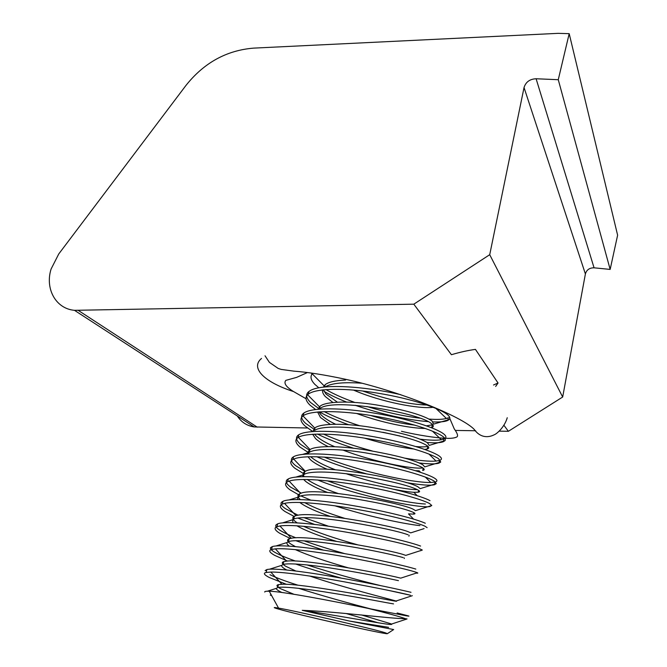 <?xml version="1.0" encoding="UTF-8"?>
<svg xmlns="http://www.w3.org/2000/svg" width="667" height="667" viewBox="0 0 667 667"><rect width="100%" height="100%" fill="white"/><g stroke="black" fill="none" stroke-linecap="round" stroke-linejoin="round"><path stroke-width="1" d="M493.513 385.001L498.049 383L475.446 349.391C468.426 350.3 460.413 352.076 451.409 354.711L413.807 304.177L74.479 310.322C55.795 308.763 44.831 288.736 51.101 269.009L58.746 253.977L185.91 85.501C203.944 62.806 226.513 50.35 253.602 48.124L558.104 33.35L569.193 33.667L617.617 235.193L610.155 269.41L594.064 267.817C589.495 267.792 586.601 269.835 585.393 273.962L524.037 87.552C525.796 81.983 529.815 79.048 536.101 78.756L558.262 79.706L569.193 33.667M307.462 427.989L254.21 426.938C246.89 425.788 241.254 422.136 237.327 415.983M413.807 304.177L489.72 254.694L562.673 397.023L508.387 431.299L499.416 431.149M475.663 430.757L455.211 430.423M508.387 431.299L504.06 425.479M293.43 391.537C264.549 382.224 249.975 368.042 261.506 358.437M498.049 383L495.664 386.426M489.72 254.694L524.037 87.552M562.673 397.023L585.393 273.962M558.262 79.706L610.155 269.41M378.431 622.861L346.065 613.507M281.824 592.471L279.982 591.554C277.347 590.153 276.13 589.086 276.33 588.352L277.747 587.535C283.108 586.143 307.579 588.953 333.792 593.38C361.864 597.815 385.926 602.718 393.538 603.885M264.766 592.063C264.465 591.379 265.958 591.104 269.235 591.229C282.024 591.396 331.291 600.684 368.376 608.446C387.369 613.198 399.758 616.616 405.536 618.709C391.354 618.801 336.96 611.606 302.243 610.33C333.517 614.849 380.599 623.57 389.236 624.395L390.27 624.479C392.138 624.562 392.238 624.304 390.57 623.678L361.414 614.932M293.889 594.255L280.64 588.744C276.672 586.568 275.93 585.201 278.422 584.642L281.908 584.275C300.692 583.158 382.233 598.774 394.155 600.967L395.564 601.175C396.99 601.359 396.923 601.242 395.364 600.817C387.927 598.658 341.571 586.977 309.713 576.021M286.71 569.968L285.201 569.134C282.408 567.484 281.249 566.216 281.741 565.341L283.125 564.499C288.569 562.631 313.023 565.016 339.119 569.393C367.067 573.778 390.945 578.989 398.424 580.64M295.756 570.977L285.851 566.35C281.949 563.974 281.257 562.406 283.792 561.631L286.593 561.13C304.169 558.621 387.185 574.512 399.033 577.747L400.734 578.147L417.375 572.736C418.251 573.136 417.85 573.27 416.183 573.12L416.183 573.128M348.091 567.767C325.204 561.189 307.587 555.119 295.239 549.575M295.339 546.565L291.02 544.147C287.185 541.579 286.543 539.811 289.111 538.836L291.287 538.261C307.612 534.35 392.104 550.433 403.868 554.736L405.769 555.386L422.319 550.05L419.993 548.933C409.821 545.047 387.327 539.82 352.51 533.241C321.135 527.572 291.229 524.22 279.94 525.98L291.287 538.261M336.535 541.379C318.226 535.676 305.002 530.473 296.857 525.771M357.495 544.747C334.984 538.469 316.975 532.308 303.468 526.263M297.174 522.836L296.148 522.144C292.371 519.385 291.779 517.417 294.389 516.233L295.981 515.683C311.03 510.322 396.973 526.546 408.663 531.933L410.689 532.883L424.087 528.606M330.132 516.35C316.308 511.631 306.461 507.195 300.592 503.043L299.842 502.443M344.656 518.317C326.88 512.79 313.565 507.562 304.702 502.635M297.465 499.525L298.082 497.207L298.966 496.623C304.669 493.397 329.064 494.539 354.811 498.774C384.392 503.835 403.727 508.296 412.815 512.148C415.399 513.298 415.649 513.957 413.565 514.115L408.487 513.882L413.598 519.126M327.43 492.404C317.492 488.636 310.23 484.959 305.636 481.391L303.643 479.456M300.283 499.55C297.44 496.982 297.215 495.081 299.616 493.838L300.675 493.372C314.399 486.551 401.801 502.843 413.407 509.338L415.491 510.639L431.782 505.503L429.957 506.553C419.276 508.721 355.278 495.323 317.65 479.957M338.077 493.472C323.929 488.628 313.657 483.967 307.254 479.473M302.459 476.63L304.152 474.404C309.938 470.735 334.309 471.477 359.947 475.671C389.386 480.707 408.579 485.393 417.525 489.728C420.06 491.054 420.268 491.879 418.167 492.213L413.84 492.296C409.113 492.004 402.351 490.97 393.555 489.211M327.038 469.218C319.701 466.075 314.232 462.981 310.63 459.922L307.979 456.737M304.16 476.597C302.56 474.47 302.776 472.811 304.794 471.636L305.369 471.327C317.742 463.031 406.587 479.323 418.117 486.943L420.185 488.644L436.318 483.625L434.467 484.742C430.215 485.751 420.702 485.017 405.92 482.533M417.334 489.636C407.579 489.953 374.654 483.533 346.381 473.787M335.193 469.701C324.129 465.491 316.15 461.347 311.256 457.245L310.63 456.67M307.795 453.952L309.296 452.368C315.157 448.274 339.511 448.633 365.032 452.776C394.339 457.795 413.39 462.706 422.194 467.5C424.679 469.001 424.854 470.002 422.72 470.502L423.212 468.167M420.66 472.369L419.109 470.827L415.416 470.677M328.114 446.582C322.586 443.888 318.409 441.237 315.583 438.636L312.656 434.25M308.546 453.919L308.312 451.517L310.055 449.55C316.158 445.456 340.495 445.831 365.941 449.967C395.097 454.986 414.04 459.905 422.778 464.741L424.754 466.892L440.72 462.014L438.944 463.131C435.759 464.174 429.148 464.115 419.093 462.956M422.836 467.901C413.89 469.593 373.111 461.839 342.93 450.058M334.617 446.673C326.288 443.13 320.143 439.561 316.2 435.985L314.541 434.142M314.666 430.348C321.102 425.955 345.398 426.071 370.66 430.173C399.55 435.176 418.276 440.27 426.83 445.473C429.265 447.14 429.398 448.307 427.239 448.974L424.687 449.425M414.149 449.033C400.233 447.524 383.733 443.905 364.657 438.186M330.182 424.354L320.502 417.534L317.592 411.973M313.215 430.765L315.024 427.822C320.977 423.253 345.306 423.17 370.702 427.264C399.858 432.266 418.751 437.419 427.405 442.738L429.214 445.398L444.997 440.654L443.38 441.696C440.612 442.821 435.167 443.088 427.047 442.504M427.881 446.265L427.797 446.298C425.763 446.982 421.794 447.065 415.891 446.531M335.484 424.195C329.056 421.102 324.27 418.009 321.11 414.907L318.818 411.864M320.252 408.346C333.8 397.54 420.702 413.357 431.416 423.637C433.8 425.471 433.9 426.805 431.716 427.63L431.457 427.73M425.313 428.464C410.714 428.389 381.791 422.861 356.82 413.532M332.9 402.476L325.371 396.607C323.028 394.055 322.144 391.812 322.711 389.87M318.267 408.896L320.068 406.203C326.096 401.217 350.4 400.759 375.696 404.811C404.711 409.788 423.478 415.166 431.983 420.927L433.575 424.137L449.158 419.543L447.774 420.443C445.197 421.677 440.312 422.169 433.125 421.919M432.7 424.787L426.413 425.838M414.924 425.146C401.876 423.662 387.068 420.427 370.51 415.458M337.327 402.134L325.98 394.005L323.362 389.803M433.166 407.287C419.785 409.296 380.982 402.059 353.46 390.062M427.097 405.036C409.421 404.485 387.994 399.825 362.815 391.045M302.243 610.33L349.366 621.035L388.611 627.339M289.186 546.098C287.143 544.555 286.477 543.347 287.177 542.479L288.452 541.671C293.989 539.345 318.417 541.304 344.397 545.639C372.219 549.975 395.915 555.486 403.268 557.604M292.946 522.653L292.621 519.768L293.73 519.051C299.35 516.266 323.77 517.817 349.633 522.094C379.348 527.172 398.824 531.399 408.062 534.776M325.846 386.485C332.466 383.066 344.489 381.983 361.914 383.233M323.362 387.127L325.071 384.767C328.281 382.091 335.126 380.515 345.598 380.032M278.114 608.963C297.424 614.666 387.419 635.034 387.385 633.65L385.142 632.741C373.879 629.023 295.248 610.855 278.548 608.104C272.961 607.145 272.82 607.429 278.114 608.963M349.366 621.035L393.663 629.556L387.385 633.65M271.661 595.614L270.268 595.072M368.376 608.446L406.145 615.766C409.405 616.316 409.813 616.275 407.387 615.633L397.123 612.965M297.941 585.176C285.501 581.265 276.171 577.78 269.952 574.712M405.536 618.709L407.07 618.943L390.27 624.479M370.585 608.871C349.358 603.368 320.21 595.222 298.558 588.286M286.41 584.309L269.293 577.497C264.074 574.804 263.031 573.12 266.175 572.453L270.819 572.061C283.708 571.861 313.24 576.213 344.314 581.824C378.264 588.177 400.292 592.646 410.397 595.239L387.252 590.12M447.782 420.443L448.324 417.8L446.406 418.484C442.771 419.451 436.952 419.651 428.948 419.084M419.618 418.134C403.56 416.175 385.985 412.289 366.883 406.486M354.761 402.418C343.088 398.224 333.475 393.939 325.93 389.561M315.574 409.496L309.913 405.052C305.653 400.817 304.894 397.382 307.62 394.756L308.312 394.164C315.808 388.077 346.173 387.744 377.981 393.197C411.989 398.758 440.062 408.329 447.765 414.899C449.925 416.808 450.383 418.359 449.158 419.543M427.964 421.611C406.403 419.843 382.149 414.399 355.186 405.286M346.465 402.018C337.56 398.532 330.057 394.956 323.979 391.296M322.586 390.428L321.894 389.97M318.826 387.81L314.799 384.309C310.83 380.123 309.988 376.638 312.256 373.853L324.079 385.784M314.607 429.598L305.603 423.345C300.959 418.959 300.375 415.533 303.852 413.056L304.185 412.823C312.189 407.345 342.546 407.604 374.295 413.123C408.187 418.751 436.01 427.931 443.805 434C446.582 436.301 446.623 437.977 443.93 439.028L441.287 439.736C436.785 440.503 429.665 440.312 419.902 439.161M400.017 436.001L382.791 432.249M359.905 425.804C345.456 421.16 333.525 416.425 324.129 411.581M318.976 408.696L310.522 402.451C305.953 397.849 305.428 394.189 308.954 391.471L309.938 390.804C320.86 383.617 362.84 385.868 400.725 394.681M312.114 431.082L304.986 425.971C300.433 421.711 299.766 418.367 302.985 415.925L303.21 415.766C310.605 410.197 340.995 410.338 372.953 415.849C407.112 421.461 435.393 430.699 443.238 436.743C445.256 438.352 445.848 439.653 444.997 440.654M348.499 424.671C336.618 420.443 326.888 416.166 319.318 411.831M309.755 450.392L300.642 444.414C296.023 440.353 295.298 437.21 298.466 434.984L298.708 434.826C306.011 429.715 336.435 430.273 368.509 435.834C402.793 441.504 431.266 450.433 439.245 456.02C442.079 458.112 442.163 459.58 439.503 460.438L436.076 461.08C429.523 461.606 419.118 460.63 404.852 458.154M372.336 451C353.135 445.798 336.802 440.145 323.345 434.034M308.529 452.668L300.017 447.065C295.281 442.93 294.631 439.761 298.057 437.56L298.357 437.369C306.203 432.466 336.593 433.242 368.517 438.811C402.601 444.505 430.707 453.302 438.669 458.779L440.72 462.014M401.567 460.238L375.379 454.494M353.793 448.299C339.011 443.563 326.905 438.811 317.459 434.042M305.077 471.477L295.631 465.666C291.204 462.048 290.253 459.246 292.796 457.27L293.513 456.787C300.725 452.209 331.166 453.26 363.382 458.879C397.824 464.607 426.513 473.195 434.642 478.231C437.535 480.115 437.66 481.382 435.034 482.033L430.782 482.499C412.506 482.925 358.229 471.236 324.129 457.037M304.244 473.995L295.006 468.334C290.195 464.432 289.478 461.506 292.863 459.538L293.738 459.096C302.459 454.969 332.791 456.461 364.566 462.089C398.391 467.842 426.005 476.138 434.059 481.015L436.318 483.625M365.875 473.645C346.406 468.267 330.015 462.623 316.692 456.703M425.396 504.019C407.495 503.16 361.781 493.438 327.397 480.824M299.308 495.172L289.953 489.795C285.059 486.126 284.284 483.433 287.619 481.724L289.128 481.099C298.716 477.764 328.948 479.923 360.58 485.576C394.13 491.371 421.261 499.158 429.415 503.452L431.782 505.503M419.918 525.621C403.343 523.845 367.334 516.25 335.067 505.853M301.284 493.163L290.587 487.102C286.343 483.909 285.201 481.432 287.169 479.681L288.277 478.939C295.381 474.912 325.855 476.463 358.212 482.141C392.813 487.927 421.719 496.156 429.998 500.634M294.322 516.525L284.859 511.439C279.882 508.004 279.039 505.561 282.333 504.102L284.526 503.385C294.972 500.842 325.054 503.627 356.562 509.296C389.828 515.107 416.475 522.386 424.721 526.088L427.122 527.647M310.63 500.067L300.842 495.906M328.656 526.28L303.86 517.609M298.099 515.249L285.493 508.721C281.424 505.911 280.132 503.735 281.599 502.209L282.991 501.292C289.995 497.824 320.493 499.875 352.993 505.619C387.752 511.464 416.875 519.326 425.313 523.245M420.81 550.734L420.21 550.734M314.457 524.379L297.757 518.042M344.822 553.66C329.473 549.3 315.85 545.006 303.96 540.795M295.915 537.819C289.228 535.217 284.042 532.783 280.357 530.523C276.48 528.081 275.046 526.196 276.063 524.871L277.664 523.845C284.559 520.944 315.074 523.52 347.732 529.315C382.641 535.226 411.989 542.713 420.585 546.065M287.469 561.055L274.529 555.286C269.385 552.343 268.417 550.4 271.602 549.466L275.371 548.866C287.469 547.89 317.2 551.767 348.424 557.42C382.816 563.89 405.077 568.743 415.216 571.978L417.375 572.736M323.528 550.158L295.739 540.679M290.27 538.477L279.715 533.267C274.654 530.073 273.753 527.88 276.988 526.68L279.94 525.98M380.148 585.501C356.595 579.815 332.183 572.945 306.912 564.891M295.423 561.022C286.61 557.946 279.857 555.111 275.179 552.526C271.494 550.417 269.96 548.799 270.56 547.674L272.278 546.606C279.064 544.272 309.613 547.374 342.413 553.243C377.48 559.213 407.053 566.316 415.816 569.084M341.279 578.131C323.77 573.17 308.521 568.459 295.539 563.982M311.631 374.771L311.848 373.111M266.733 570.093L265.091 570.618L266.85 569.568C273.528 567.825 304.094 571.461 337.043 577.389C372.269 583.425 402.076 590.145 411.005 592.321M78.389 310.488L257.229 427.163M536.101 78.756L594.064 267.817M74.479 310.322L254.21 426.938M390.403 624.487L390.57 623.687M404.252 558.496L404.369 557.937M408.929 536.21L409.146 535.192M413.573 514.115L413.873 512.648M418.167 492.213L418.568 490.312M427.239 448.974L427.805 446.298M431.724 427.63L432.274 424.979M277.747 587.535L278.422 584.642M283.125 564.499L283.792 561.631M288.452 541.671L289.111 538.828M293.73 519.051L294.389 516.233M298.966 496.623L299.616 493.838M304.152 474.404L304.794 471.636M309.296 452.368L309.93 449.633M314.415 430.423L315.024 427.822M319.526 408.546L320.068 406.195M324.554 386.993L325.079 384.767M443.93 439.028L443.38 441.696M439.503 460.438L438.944 463.131M435.034 482.033L434.475 484.742M430.065 506.045L429.957 506.553M308.954 391.471L308.321 394.164M303.852 413.056L303.21 415.766M298.708 434.817L298.057 437.552M293.513 456.787L292.863 459.538M288.277 478.939L287.619 481.724M282.991 501.292L282.333 504.102M277.664 523.845L276.988 526.68M272.286 546.606L271.602 549.466M266.85 569.568L266.175 572.453M278.548 608.104L269.235 591.22M270.819 572.061L281.908 584.275M412.298 595.698L395.564 601.175M275.371 548.866L286.593 561.13M284.526 503.385L295.981 515.683M289.128 481.099L300.675 493.372M293.738 459.096L305.369 471.327M298.357 437.369L310.055 449.55M302.985 415.925L314.741 428.031M307.62 394.756L319.426 406.77M276.33 588.352L267.45 591.204M281.741 565.341L269.485 569.226M287.177 542.479L275.963 545.981M272.144 547.173L270.56 547.674M292.621 519.768L282.541 522.878M277.53 524.42L276.063 524.871M298.082 497.207L289.22 499.9M282.866 501.826L281.599 502.209M303.577 474.787L295.99 477.055M288.169 479.381L287.169 479.681M413.84 492.296L417.175 495.681M309.113 452.493L302.768 454.352M293.447 457.078L292.796 457.27M425.379 477.097L430.782 482.499M428.973 454.069L436.076 461.08M432.474 431.165L441.287 439.736M435.884 408.396L446.406 418.484M265.016 355.778L269.41 362.381L278.239 368.467L281.166 369.41L293.855 371.144C307.437 372.136 324.37 374.787 344.656 379.089C399.641 390.92 462.231 416.658 474.22 429.423C479.765 437.202 487.285 438.194 494.13 434.834C496.973 433.867 504.711 426.797 507.245 417.725M306.036 398.733L292.838 391.145C285.893 386.668 283.558 383.075 285.843 380.365L296.582 377.389L307.454 372.545M449.266 417.25L454.235 428.839C457.52 433.425 458.354 436.151 456.745 437.018C454.369 438.152 450.542 438.569 445.281 438.244M444.772 438.227C436.451 437.961 418.159 435.251 401.467 431.307"/></g></svg>

